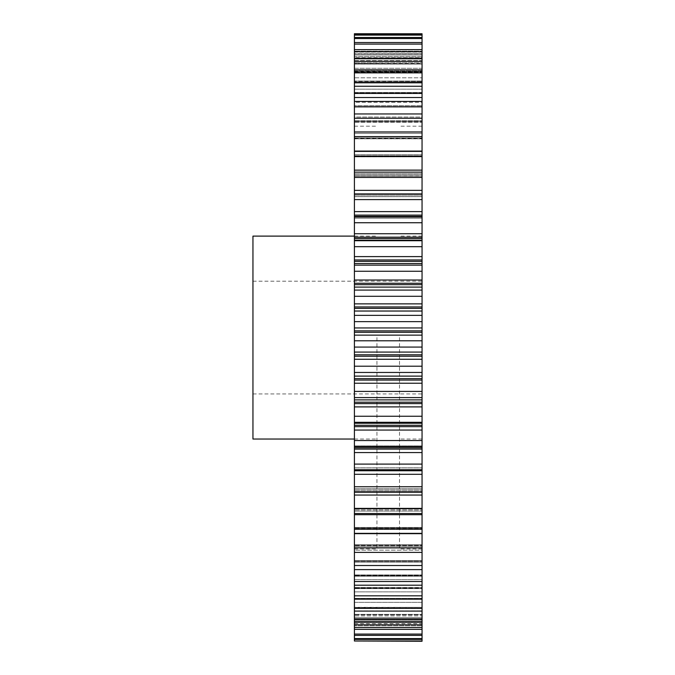 <?xml version="1.0" encoding="UTF-8"?>
<svg xmlns="http://www.w3.org/2000/svg" width="675" height="675" viewBox="0 0 675 675"><rect width="100%" height="100%" fill="white"/><g stroke="black" fill="none" stroke-linecap="round" stroke-linejoin="round"><path stroke-width="0.51" stroke-dasharray="3.38 2.53" d="M376.954 337.576L376.954 548.961L376.954 337.576M354.409 337.576L354.409 548.961L354.409 337.576M422.052 337.576L422.052 548.961L422.052 337.576M399.507 337.576L399.507 548.961L399.507 337.576M252.948 439.037L252.948 236.115M422.052 618.891L422.052 607.5L422.052 627.514L354.409 627.514L354.409 607.331L354.409 621.211L354.409 610.942L422.052 610.942L354.409 610.942L354.409 607.964L422.052 607.964L354.409 607.964L354.409 607.5L422.052 607.331L422.052 621.211L422.052 607.331L354.409 607.331L422.052 607.331L354.409 607.331L354.409 608.58L422.052 608.58L354.409 608.58L354.409 621.211L354.409 598.362L354.409 611.094L354.409 602.336L422.052 602.336L422.052 618.891L354.409 618.891M422.052 611.094L354.409 611.094L354.409 598.362L354.409 602.336L422.052 602.336L422.052 611.094L422.052 599.408L422.052 611.094L422.052 608.302L354.409 608.302L354.409 587.537L354.409 599.071L354.409 591.874L422.052 591.874L422.052 587.917L422.052 608.302M422.052 599.071L354.409 599.071L354.409 587.537L354.409 591.874L422.052 591.874L422.052 599.071L422.052 588.406L422.052 599.071L422.052 595.814L354.409 595.814L354.409 574.948L354.409 585.208L354.409 579.631L422.052 579.631L422.052 575.454L422.052 595.814M422.052 585.208L354.409 585.208L354.409 574.948L354.409 579.631L422.052 579.631L422.052 585.208L422.052 575.648L422.052 585.208L422.052 581.513L354.409 581.513L354.409 560.663L354.409 569.607L354.409 565.684L422.052 565.684L422.052 561.322L422.052 581.513M422.052 569.607L354.409 569.607L354.409 560.663L354.409 565.684L422.052 565.684L422.052 561.212L422.052 569.607L422.052 565.507L354.409 565.507L354.409 544.801L354.409 552.386L354.409 550.142L422.052 550.142L422.052 545.619L422.052 565.507M422.052 552.386L354.409 552.386L354.409 544.801L354.409 550.142L422.052 550.142L422.052 545.214L422.052 552.386L422.052 547.898L354.409 547.898L354.409 527.462L354.409 533.655L354.409 533.107L422.052 533.107L422.052 528.458L422.052 547.898M422.052 533.655L354.409 533.655L354.409 527.462L354.409 533.107L422.052 533.107L422.052 533.655L422.052 527.757L422.052 533.655L422.052 528.812L354.409 528.812L354.409 514.696L422.052 514.696L422.052 508.385L354.409 508.385L354.409 495.053L422.052 495.053L422.052 486.759L354.409 486.759L354.409 474.297L422.052 474.297L422.052 470.745L354.409 470.745L354.409 474.297M422.052 513.54L354.409 513.54L354.409 508.773L354.409 514.696M422.052 492.202L354.409 492.202L354.409 488.852L354.409 495.053M354.409 452.579L422.052 452.579L422.052 449.094L354.409 449.094L354.409 470.745M354.409 430.059L422.052 430.059L422.052 426.659L354.409 426.659L354.409 449.094M354.409 406.898L422.052 406.898L422.052 403.599L354.409 403.599L354.409 426.659M354.409 383.24L422.052 383.24L422.052 380.076L354.409 380.076L354.409 403.599M354.409 359.269L422.052 359.269L422.052 356.257L354.409 356.257L354.409 380.076M354.409 330.868L422.052 330.868L422.052 327.94L354.409 327.94L354.409 356.257M354.409 306.965L422.052 306.965L422.052 303.868L354.409 303.868L354.409 327.94M354.409 283.264L422.052 283.264L422.052 280.032L354.409 280.032L354.409 303.868M354.409 259.959L422.052 259.959L422.052 256.601L354.409 256.601L354.409 280.032M354.409 237.187L422.052 237.187L422.052 233.736L354.409 233.736L354.409 256.601M354.409 215.123L422.052 215.123L422.052 211.604L354.409 211.604L354.409 233.736M354.409 193.919L422.052 193.919L422.052 190.35L354.409 190.35L354.409 211.604M422.052 190.35L422.052 170.134L354.409 170.134L354.409 190.35M422.052 170.134L422.052 151.082L354.409 151.082L354.409 170.134M422.052 136.915L422.052 131.954L422.052 138.493L422.052 131.954L354.409 131.954L354.409 138.839L354.409 131.954L354.409 138.493L422.052 138.493L422.052 136.915L422.052 138.839L354.409 138.839L422.052 138.839L354.409 138.839L354.409 137.936L422.052 137.936L354.409 137.936L354.409 136.915L422.052 136.915L354.409 136.915L354.409 133.346L422.052 133.346L422.052 136.915M422.052 120.555L422.052 113.957L422.052 121.745L422.052 113.957L354.409 113.957L354.409 122.226L354.409 113.957L354.409 121.745L422.052 121.745L422.052 120.555L422.052 122.226L422.052 121.745L354.409 121.745L354.409 122.226L422.052 122.226L354.409 122.226L354.409 121.492L422.052 121.492L354.409 121.492L354.409 120.555L422.052 120.555L354.409 120.555L354.409 117.045L422.052 117.045L422.052 120.555M422.052 105.722L422.052 97.529L422.052 106.515L422.052 97.529L354.409 97.529L354.409 107.139L354.409 97.529L354.409 106.515L422.052 106.515L422.052 105.722L422.052 107.139L422.052 106.515L354.409 106.515L354.409 107.139L422.052 107.139L354.409 107.139L354.409 106.566L422.052 106.566L354.409 106.566L354.409 105.722L422.052 105.722L354.409 105.722L354.409 102.288L422.052 102.288L422.052 105.722M422.052 92.509L422.052 82.789L422.052 92.905L422.052 82.789L354.409 82.789L354.409 93.69L354.409 82.789L354.409 92.905L422.052 92.905L422.052 93.69L422.052 92.509L422.052 93.69L422.052 92.905L354.409 92.905L354.409 93.69L422.052 93.69L354.409 93.69L354.409 93.251L422.052 93.251L354.409 93.251L354.409 92.509L422.052 92.509L354.409 92.509L354.409 89.176L422.052 89.176L422.052 92.509M422.052 81.025L422.052 69.829L422.052 81.017L422.052 69.829L354.409 69.829L354.409 81.979L354.409 69.829L354.409 81.017L422.052 81.017L422.052 81.979L422.052 81.017L354.409 81.017L354.409 81.979L422.052 81.979L354.409 81.979L422.052 81.658L354.409 81.658L354.409 81.025L422.052 81.025L354.409 81.025L354.409 77.819L422.052 77.819L422.052 81.025M422.052 71.331L422.052 58.75L422.052 70.926L422.052 58.75L354.409 58.75L354.409 72.073L354.409 58.75L354.409 70.926L422.052 70.926L422.052 72.073L422.052 70.926L354.409 70.926L354.409 72.073L422.052 72.073L354.409 72.073L422.052 71.862L354.409 71.862L354.409 71.331L422.052 71.331L354.409 71.331L354.409 68.276L422.052 68.276L422.052 71.331M422.052 63.509L422.052 49.629L422.052 62.699L422.052 49.629L354.409 49.629L354.409 64.058L354.409 49.629L354.409 60.64L422.052 60.615L422.052 63.923L354.409 63.509L422.052 63.509M354.409 51.697L422.052 51.697L422.052 68.276L354.409 68.276L354.409 49.629M354.409 44.094L422.052 44.094L422.052 60.615L354.409 60.615L354.409 42.533L354.409 57.974L354.409 42.533L354.409 56.405L422.052 56.405L422.052 42.533L422.052 57.974L422.052 56.405L354.409 56.405L354.409 57.974L422.052 57.974L354.409 57.974L422.052 57.907L354.409 57.907L422.052 57.611L422.052 42.533L354.409 42.533M422.052 627.514L422.052 614.385L422.052 639.385L422.052 622.569L422.052 639.385L354.409 639.385L354.409 622.569L354.409 641.25L354.409 623.641L354.409 641.25L422.052 641.25L354.409 640.988M354.409 622.578L422.052 622.578L354.409 622.569M422.052 635.403L354.409 635.403L354.409 614.385L354.409 629.328L354.409 617.633L422.052 617.633L354.409 617.633L354.409 614.832L422.052 614.832L354.409 614.832L422.052 614.478L354.409 614.385L422.052 614.385L354.409 614.385L354.409 615.845L422.052 615.845L354.409 615.845L354.409 627.514M354.409 37.496L354.409 53.873L354.409 37.496L354.409 52.085L422.052 52.085L422.052 37.496L422.052 53.873L422.052 52.085L354.409 52.085L354.409 53.873L422.052 53.857L354.409 53.873L422.052 53.671L422.052 37.496L354.409 37.496L354.409 57.611L422.052 57.611L422.052 54.911L354.409 54.911L422.052 54.911L422.052 37.496M354.409 34.568L354.409 51.789L354.409 34.568L354.409 49.764L422.052 49.764L422.052 34.568L422.052 51.789L422.052 49.764L354.409 49.764L354.409 51.789L422.052 51.789L354.409 51.789L422.052 51.789L354.409 51.789L422.052 51.73L422.052 34.568L354.409 34.568L354.409 53.671L422.052 53.671L422.052 51.182L354.409 51.182L422.052 51.182L422.052 34.568M354.409 33.767L354.409 51.73L422.052 51.73L422.052 49.461L354.409 49.461L422.052 49.461L422.052 33.75L354.409 33.767M354.409 61.307L354.409 77.819L422.052 77.819L422.052 61.307L354.409 61.307L354.409 58.75M354.409 72.858L354.409 89.176L422.052 89.176L422.052 72.858L354.409 72.858L354.409 69.829M354.409 86.265L354.409 102.288L422.052 102.288L422.052 86.265L354.409 86.265L354.409 82.789M354.409 101.436L354.409 117.045L422.052 117.045L422.052 101.436L354.409 101.436L354.409 97.529M354.409 118.26L354.409 133.346L422.052 133.346L422.052 118.26L354.409 118.26L354.409 113.957M422.052 151.082L422.052 136.62L354.409 136.62L354.409 131.954M354.409 136.62L354.409 151.082M354.409 492.202L354.409 486.759M354.409 513.54L354.409 508.385M354.409 533.655L354.409 528.812M354.409 552.386L354.409 547.898M354.409 569.607L354.409 565.507M354.409 585.208L354.409 581.513M354.409 599.071L354.409 595.814M354.409 611.094L354.409 608.302M354.409 635.403L354.409 639.385M422.052 638.592L354.409 638.592M422.052 619.515L354.409 619.515L422.052 619.515M422.052 598.624L422.052 599.408L422.052 598.362L354.409 598.624L422.052 598.624M422.052 587.917L422.052 588.406L422.052 587.537L354.409 587.917L422.052 587.917M422.052 575.454L422.052 574.948L422.052 575.648L422.052 574.948L422.052 575.454L354.409 575.454L422.052 575.454M422.052 561.322L422.052 560.663L422.052 561.322L354.409 561.322L422.052 561.322M422.052 545.619L422.052 544.801L422.052 545.619L354.409 545.619L422.052 545.619M422.052 528.458L422.052 527.462L422.052 528.458L354.409 528.458L422.052 528.458M422.052 514.696L422.052 528.812M422.052 509.962L422.052 508.773L422.052 509.962L354.409 509.962L422.052 509.962M422.052 495.053L422.052 508.385M422.052 490.252L422.052 488.852L422.052 490.252L354.409 490.252L422.052 490.252M422.052 474.297L422.052 486.759M422.052 452.579L422.052 470.745M354.409 447.77L422.052 447.77L422.052 449.094M422.052 447.77L422.052 445.93L422.052 446.563L422.052 445.93L422.052 446.563L354.409 446.563M422.052 430.059L422.052 446.563M354.409 425.292L422.052 425.292L422.052 426.659M422.052 425.292L422.052 423.217L354.409 423.25M422.052 406.898L422.052 423.25M354.409 402.199L422.052 402.199L422.052 403.599M422.052 402.199L422.052 399.887L354.409 399.887M422.052 383.24L422.052 399.887M354.409 378.658L422.052 378.658L422.052 380.076M422.052 378.658L422.052 376.118L354.409 376.118M422.052 359.269L422.052 376.118M354.409 354.822L422.052 354.822L422.052 356.257M422.052 354.822L422.052 352.08L354.409 352.08M354.409 335.137L422.052 335.137L422.052 352.08M422.052 335.137L422.052 332.302L354.409 332.302M422.052 330.868L422.052 332.302M354.409 311.032L422.052 311.032L422.052 327.94M422.052 311.032L422.052 308.382L354.409 308.382M422.052 306.965L422.052 308.382M354.409 287.103L422.052 287.103L422.052 303.868M422.052 287.103L422.052 284.673L354.409 284.673M422.052 283.264L422.052 284.673M354.409 263.537L422.052 263.537L422.052 280.032M422.052 263.537L422.052 261.335L354.409 261.335M422.052 259.959L422.052 261.335M422.052 237.187L422.052 240.494L354.409 240.494L422.052 240.249L422.052 256.601M422.052 215.123L422.052 218.152L354.409 218.152L422.052 218.152L422.052 216.945L422.052 233.736M422.052 193.919L422.052 211.604M422.052 176.04L422.052 172.133L422.052 176.192L422.052 173.728L422.052 176.192L354.409 176.04L422.052 176.04M422.052 156.634L422.052 151.394L422.052 156.87L422.052 154.676L422.052 156.87L354.409 156.634L422.052 156.634M422.052 136.62L422.052 131.954M422.052 118.26L422.052 113.957M422.052 101.436L422.052 97.529M422.052 86.265L422.052 82.789M422.052 72.858L422.052 69.829M422.052 61.307L422.052 58.75M422.052 51.697L422.052 49.629M422.052 62.699L422.052 64.058L422.052 62.699L354.409 62.699L422.052 62.699M422.052 44.094L422.052 42.533M422.052 639.385L422.052 640.988M422.052 625.792L422.052 641.25L422.052 623.641L422.052 625.792L354.409 625.792L422.052 625.792M422.052 634.095L354.409 634.095M422.052 629.328L354.409 629.328M422.052 621.211L354.409 621.211M422.052 469.775L354.409 469.775M422.052 464.088L354.409 464.088M422.052 446.42L354.409 446.42M422.052 440.53L354.409 440.53M422.052 422.305L354.409 422.305M422.052 416.247L354.409 416.247M422.052 397.592L354.409 397.592M422.052 391.416L354.409 391.416M422.052 372.457L354.409 372.457M422.052 366.204L354.409 366.204M422.052 347.077L354.409 347.077M422.052 340.799L354.409 340.799M422.052 321.637L354.409 321.637M422.052 315.36L354.409 315.36M422.052 296.3L354.409 296.3M422.052 290.09L354.409 290.09M422.052 271.257L354.409 271.257M422.052 265.14L354.409 265.14M422.052 246.679L354.409 246.679M422.052 240.705L354.409 240.705M422.052 222.742L354.409 222.742M422.052 216.945L354.409 216.945L422.052 216.945M422.052 199.606L354.409 199.606M422.052 194.037L354.409 194.037M422.052 177.441L354.409 177.441M422.052 172.133L354.409 172.133M422.052 156.398L354.409 156.398M422.052 151.394L354.409 151.394M422.052 38.542L354.409 38.542M422.052 35.092L354.409 35.092M252.948 337.576L252.948 393.947L252.948 337.576M354.409 173.728L422.052 173.728L354.409 173.728M354.409 154.676L422.052 154.676L354.409 154.676M354.409 623.641L422.052 623.641M422.052 625.084L354.409 625.084L422.052 625.084M354.409 622.704L422.052 622.704L354.409 622.704M354.409 624.485L422.052 624.485L354.409 624.485M422.052 622.358L354.409 622.358L422.052 622.358M354.409 619.76L422.052 619.76L354.409 619.76M354.409 621.16L422.052 621.16L354.409 621.16M354.409 599.206L422.052 599.206L354.409 599.206M354.409 599.408L422.052 599.408L354.409 599.408M354.409 588.608L422.052 588.608L354.409 588.608M354.409 588.406L422.052 588.406L354.409 588.406M354.409 576.248L422.052 576.248L354.409 576.248M354.409 575.648L422.052 575.648L354.409 575.648M354.409 562.208L422.052 562.208L354.409 562.208M354.409 561.212L422.052 561.212L354.409 561.212M354.409 546.598L422.052 546.598L354.409 546.598M354.409 545.214L422.052 545.214L354.409 545.214M354.409 529.529L422.052 529.529L354.409 529.529M354.409 527.757L422.052 527.757L354.409 527.757M354.409 511.102L422.052 511.102L354.409 511.102M354.409 508.967L422.052 508.967L354.409 508.967M354.409 491.468L422.052 491.468L354.409 491.468M354.409 488.97L422.052 488.97L354.409 488.97M422.052 469.479L354.409 469.479L422.052 469.479M354.409 467.918L422.052 467.918L354.409 467.918M354.409 445.947L422.052 445.947L354.409 445.947M354.409 423.217L422.052 423.217L354.409 423.217M422.052 240.486L354.409 240.486L422.052 240.486M422.052 218.118L354.409 218.118L422.052 218.118M422.052 196.585L354.409 196.585L422.052 196.585M354.409 195.159L422.052 195.159L354.409 195.159M354.409 174.901L422.052 174.901L354.409 174.901M354.409 155.782L422.052 155.782L354.409 155.782M354.409 63.923L422.052 63.923L354.409 63.923M422.052 216.422L354.409 216.422M422.052 238.528L354.409 238.528M354.409 126.191L376.954 126.191M422.052 439.037L399.507 439.037M422.052 126.191L399.507 126.191M252.948 281.205L422.052 281.205M354.409 439.037L376.954 439.037M422.052 240.249L354.409 240.249M354.409 619.473L422.052 619.473L354.409 619.473M354.409 598.362L422.052 598.362L354.409 598.362M354.409 587.537L422.052 587.537L354.409 587.537M354.409 574.948L422.052 574.948L354.409 574.948M354.409 560.663L422.052 560.663L354.409 560.663M354.409 544.801L422.052 544.801L354.409 544.801M354.409 527.462L422.052 527.462L354.409 527.462M354.409 508.773L422.052 508.773L354.409 508.773M354.409 488.852L422.052 488.852L354.409 488.852M354.409 467.859L422.052 467.859L354.409 467.859M354.409 445.93L422.052 445.93L354.409 445.93M354.409 196.67L422.052 196.67L354.409 196.67M354.409 176.192L422.052 176.192L354.409 176.192M354.409 156.87L422.052 156.87L354.409 156.87M354.409 64.058L422.052 64.058L354.409 64.058M354.409 236.115L376.954 236.115M252.948 393.947L422.052 393.947M422.052 548.961L399.507 548.961M422.052 236.115L399.507 236.115M354.409 548.961L376.954 548.961"/><path stroke-width="1.01" d="M354.409 236.115L252.948 236.115L252.948 439.037L354.409 439.037M354.409 640.988L422.052 641.25L422.052 639.385L354.409 639.385L354.409 640.988L422.052 640.988M422.052 486.759L354.409 486.759L354.409 470.745L422.052 470.745L422.052 638.592L354.409 638.592L354.409 639.385M354.409 638.592L354.409 486.759M354.409 470.745L354.409 33.767L422.052 33.767L354.409 33.75M354.409 151.082L422.052 151.082L422.052 33.767M422.052 151.082L422.052 156.398L354.409 156.398M354.409 170.134L422.052 170.134L422.052 156.398M422.052 170.134L422.052 177.441L354.409 177.441M354.409 190.35L422.052 190.35L422.052 177.441M422.052 190.35L422.052 193.919L354.409 193.919M354.409 211.604L422.052 211.604L422.052 193.919M422.052 211.604L422.052 215.123L354.409 215.123M354.409 216.422L422.052 216.422L422.052 215.123M422.052 216.422L422.052 222.742L354.409 222.742M354.409 233.736L422.052 233.736L422.052 222.742M422.052 233.736L422.052 237.187L354.409 237.187M354.409 238.528L422.052 238.528L422.052 237.187M422.052 238.528L422.052 240.249L354.409 240.249M354.409 256.601L422.052 256.601L422.052 240.249M422.052 256.601L422.052 259.959L354.409 259.959M354.409 261.335L422.052 261.335L422.052 259.959M422.052 261.335L422.052 263.537L354.409 263.537M354.409 280.032L422.052 280.032L422.052 263.537M422.052 280.032L422.052 283.264L354.409 283.264M354.409 284.673L422.052 284.673L422.052 283.264M422.052 284.673L422.052 287.103L354.409 287.103M354.409 303.868L422.052 303.868L422.052 287.103M422.052 303.868L422.052 306.965L354.409 306.965M354.409 308.382L422.052 308.382L422.052 306.965M422.052 308.382L422.052 311.032L354.409 311.032M354.409 327.94L422.052 327.94L422.052 311.032M422.052 327.94L422.052 330.868L354.409 330.868M354.409 332.302L422.052 332.302L422.052 330.868M422.052 332.302L422.052 335.137L354.409 335.137M354.409 352.08L422.052 352.08L422.052 335.137M422.052 352.08L422.052 354.822L354.409 354.822M354.409 356.257L422.052 356.257L422.052 354.822M422.052 356.257L422.052 359.269L354.409 359.269M354.409 376.118L422.052 376.118L422.052 359.269M422.052 376.118L422.052 378.658L354.409 378.658M354.409 380.076L422.052 380.076L422.052 378.658M422.052 380.076L422.052 383.24L354.409 383.24M354.409 399.887L422.052 399.887L422.052 383.24M422.052 399.887L422.052 402.199L354.409 402.199M354.409 403.599L422.052 403.599L422.052 402.199M422.052 403.599L422.052 406.898L354.409 406.898M354.409 426.659L422.052 426.659L422.052 406.898M422.052 426.659L422.052 430.059L354.409 430.059M354.409 449.094L422.052 449.094L422.052 430.059M422.052 449.094L422.052 452.579L354.409 452.579M422.052 470.745L422.052 452.579M422.052 638.592L422.052 639.385M422.052 34.568L354.409 34.568M422.052 35.092L354.409 35.092M422.052 37.496L354.409 37.496M422.052 38.542L354.409 38.542M422.052 42.533L354.409 42.533M422.052 44.094L354.409 44.094M422.052 49.629L354.409 49.629M422.052 51.697L354.409 51.697M422.052 58.75L354.409 58.75M422.052 61.307L354.409 61.307M422.052 69.829L354.409 69.829M422.052 72.858L354.409 72.858M422.052 82.789L354.409 82.789M422.052 86.265L354.409 86.265M422.052 97.529L354.409 97.529M422.052 101.436L354.409 101.436M422.052 113.957L354.409 113.957M422.052 118.26L354.409 118.26M422.052 131.954L354.409 131.954M422.052 136.62L354.409 136.62M422.052 151.394L354.409 151.394M422.052 172.133L354.409 172.133M422.052 194.037L354.409 194.037M422.052 199.606L354.409 199.606M422.052 216.945L354.409 216.945L422.052 216.945M422.052 240.705L354.409 240.705M422.052 246.679L354.409 246.679M422.052 265.14L354.409 265.14M422.052 271.257L354.409 271.257M422.052 290.09L354.409 290.09M422.052 296.3L354.409 296.3M422.052 315.36L354.409 315.36M422.052 321.637L354.409 321.637M422.052 340.799L354.409 340.799M422.052 347.077L354.409 347.077M422.052 366.204L354.409 366.204M422.052 372.457L354.409 372.457M422.052 391.416L354.409 391.416M422.052 397.592L354.409 397.592M422.052 416.247L354.409 416.247M422.052 422.305L354.409 422.305M422.052 440.53L354.409 440.53M422.052 446.42L354.409 446.42M422.052 464.088L354.409 464.088M422.052 469.775L354.409 469.775M422.052 492.202L354.409 492.202M422.052 508.385L354.409 508.385M422.052 513.54L354.409 513.54M422.052 528.812L354.409 528.812M422.052 533.655L354.409 533.655M422.052 547.898L354.409 547.898M422.052 552.386L354.409 552.386M422.052 565.507L354.409 565.507M422.052 569.607L354.409 569.607M422.052 581.513L354.409 581.513M422.052 585.208L354.409 585.208M422.052 595.814L354.409 595.814M422.052 599.071L354.409 599.071M422.052 608.302L354.409 608.302M422.052 611.094L354.409 611.094M422.052 618.891L354.409 618.891M422.052 621.211L354.409 621.211M422.052 627.514L354.409 627.514M422.052 629.328L354.409 629.328M422.052 634.095L354.409 634.095M422.052 635.403L354.409 635.403M422.052 514.696L354.409 514.696M422.052 495.053L354.409 495.053M422.052 474.297L354.409 474.297M422.052 447.77L354.409 447.77M422.052 425.292L354.409 425.292M422.052 446.563L354.409 446.563M422.052 423.25L354.409 423.25"/></g></svg>
